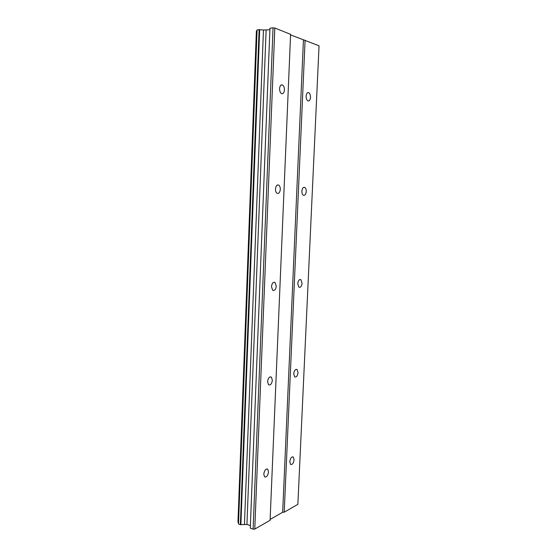 <?xml version="1.0" encoding="UTF-8"?>
<svg xmlns="http://www.w3.org/2000/svg" width="557" height="557" viewBox="0 0 557 557"><rect width="100%" height="100%" fill="white"/><g stroke="black" fill="none" stroke-linecap="round" stroke-linejoin="round"><path stroke-width="0.84" d="M284.446 89.983C284.446 87.526 283.798 85.862 282.503 84.984C280.881 84.497 279.906 85.701 279.586 88.605C279.593 91.056 280.241 92.72 281.522 93.597C283.151 94.084 284.133 92.88 284.446 89.983M268.53 471.897L267.743 469.189C265.773 468.59 264.45 470.247 263.781 474.16L264.568 476.855C266.552 477.453 267.875 475.796 268.53 471.897M272.352 380.243L271.356 377.103C269.414 376.469 268.154 377.994 267.576 381.67L268.565 384.803C270.514 385.437 271.774 383.919 272.352 380.243M276.272 286.117L275.019 282.448C273.146 281.821 271.962 283.221 271.468 286.653L272.714 290.308C274.601 290.942 275.785 289.543 276.272 286.117M280.303 189.394C280.324 187.326 279.795 185.899 278.73 185.112C276.961 184.534 275.875 185.829 275.471 189.004C275.457 191.072 275.98 192.492 277.038 193.279C278.813 193.857 279.906 192.562 280.303 189.394M310.493 97.384C310.5 95.045 309.922 93.472 308.759 92.671C307.311 92.26 306.434 93.423 306.141 96.145C306.134 98.485 306.712 100.051 307.868 100.852C309.323 101.263 310.2 100.114 310.493 97.384M294.075 459.72L293.323 457.074C291.562 456.573 290.385 458.133 289.793 461.76L290.545 464.406C292.314 464.9 293.49 463.34 294.075 459.72M298.023 372.584L297.083 369.535C295.363 369.006 294.242 370.447 293.72 373.865L294.653 376.908C296.387 377.437 297.508 375.996 298.023 372.584M302.075 283.207L300.912 279.684C299.248 279.161 298.197 280.498 297.751 283.694L298.907 287.21C300.578 287.732 301.636 286.402 302.075 283.207M306.232 191.504C306.253 189.512 305.779 188.148 304.797 187.43C303.231 186.943 302.256 188.189 301.887 191.155C301.866 193.147 302.34 194.504 303.314 195.222C304.895 195.709 305.863 194.47 306.232 191.504M254.772 529.08L274.817 28.01L290.594 34.353L270.089 520.294L254.772 529.08L253.115 529.15L273.048 27.85L269.95 28.247L250.288 528.161L253.115 529.15M256.958 30.76L256.38 30.907L237.957 522.292L238.487 522.591M256.986 30.015L259.109 29.625L263.461 30.008L244.446 524.541L240.366 524.708L238.438 523.831L256.986 30.015M269.887 29.772L263.461 30.008M274.817 28.01L273.048 27.85M303.433 40.041L282.664 512.252L284.216 512.189L297.87 504.357L319.043 45.799L290.573 34.882M282.664 512.252L270.124 519.423M250.385 525.634L246.939 524.443L244.446 524.541M238.507 524.06L257.076 29.883M259.109 29.625L240.366 524.708M240.889 524.687L259.666 29.674M266.121 30.245L246.939 524.443M284.216 512.189L305.09 40.181M282.503 84.984L280.979 85.096M267.743 469.189L266.761 468.91M271.356 377.103L270.166 376.866M275.019 282.448L273.633 282.295M278.73 185.112L277.226 185.084M308.759 92.671L307.485 92.754M293.323 457.074L292.46 456.844M297.083 369.535L296.059 369.34M300.912 279.684L299.743 279.558M304.797 187.43L303.537 187.403"/></g></svg>
